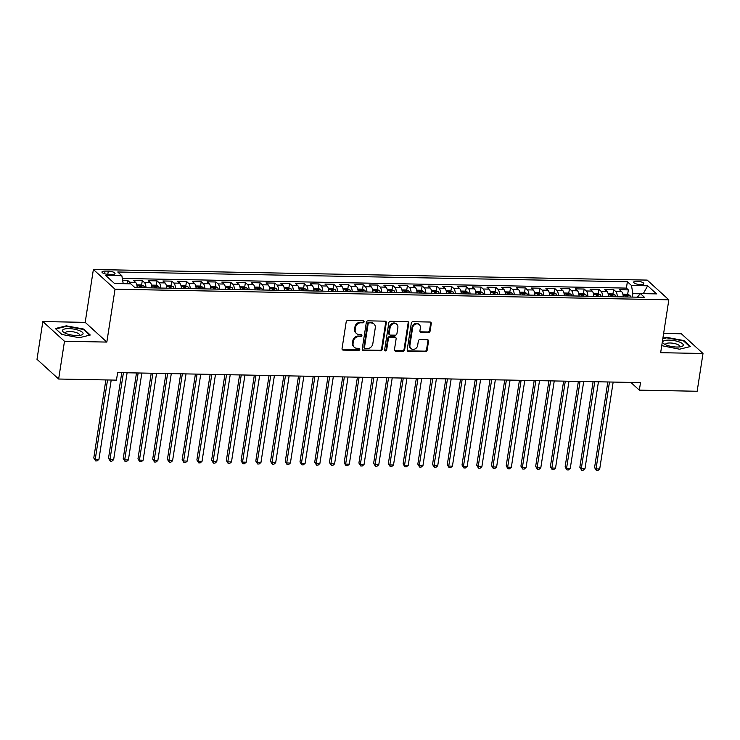 <?xml version="1.0" encoding="UTF-8"?>
<svg xmlns="http://www.w3.org/2000/svg" width="740" height="740" viewBox="0 0 740 740"><rect width="100%" height="100%" fill="white"/><g stroke="black" fill="none" stroke-linecap="round" stroke-linejoin="round"><path stroke-width="1.11" d="M364.071 321.808A1.101 0.953 132.3 0 0 363.22 320.753L347.856 320.457A1.573 1.369 132.3 0 0 346.181 321.909L342.046 348.605A1.573 1.369 132.3 0 0 343.268 350.113L358.632 350.409A1.101 0.953 132.3 0 0 358.946 348.327L356.957 348.29A5.032 4.375 132.3 0 1 354.312 347.273A5.032 4.375 132.3 0 1 353.072 343.462L353.415 341.233A5.032 4.375 132.3 0 1 358.771 336.58L360.759 336.617A1.101 0.953 132.3 0 0 361.083 334.545L359.094 334.508A5.032 4.375 132.3 0 1 356.44 333.481A5.032 4.375 132.3 0 1 355.2 329.67L355.552 327.45A5.032 4.375 132.3 0 1 360.907 322.788L362.896 322.825A1.101 0.953 132.3 0 0 364.071 321.808M356.44 333.481L355.857 332.945A5.032 4.375 132.3 0 1 354.617 329.134L354.96 326.914A5.032 4.375 132.3 0 1 360.325 322.261L362.313 322.298A1.101 0.953 132.3 0 0 363.442 320.781M342.195 349.474A1.573 1.369 132.3 0 0 342.685 349.576L358.04 349.872A1.101 0.953 132.3 0 0 359.168 348.364M354.312 347.273L353.72 346.736A5.032 4.375 132.3 0 1 352.481 342.925L352.832 340.705A5.032 4.375 132.3 0 1 358.188 336.043L360.177 336.089A1.101 0.953 132.3 0 0 361.305 334.572M636.872 281.209A5.125 1.536 8.8 0 0 633.68 282.125A5.125 1.536 8.8 0 0 640.618 284.613A5.125 1.536 8.8 0 0 643.809 283.697A5.125 1.536 8.8 0 0 636.872 281.209M428.432 332.482A1.573 1.369 132.3 0 0 430.107 331.03L431.263 323.546A1.573 1.369 132.3 0 0 430.051 322.029L412.985 321.706A1.573 1.369 132.3 0 0 411.311 323.158L407.185 349.854A1.573 1.369 132.3 0 0 408.397 351.361L425.454 351.685A1.573 1.369 132.3 0 0 427.137 350.233L428.534 341.186A1.573 1.369 132.3 0 0 427.313 339.679L420.015 339.54A1.573 1.369 132.3 0 0 418.341 340.992L417.647 345.478A4.209 3.654 132.3 0 1 414.946 348.993A4.209 3.654 132.3 0 1 410.95 348.512A4.209 3.654 132.3 0 1 409.914 345.33L412.633 327.755A4.209 3.654 132.3 0 1 415.334 324.25A4.209 3.654 132.3 0 1 419.33 324.721A4.209 3.654 132.3 0 1 420.366 327.903L419.913 330.836A1.573 1.369 132.3 0 0 421.134 332.343L428.432 332.482L427.85 331.955A1.573 1.369 132.3 0 0 429.524 330.493L430.68 323.01A1.573 1.369 132.3 0 0 430.541 322.131M660.654 352.684L703 353.489L697.154 391.257L639.341 390.147L640.507 382.599L117.632 372.59L116.458 380.138L58.645 379.028L64.491 341.269L106.838 342.074L115.024 289.211L668.84 299.811L660.654 352.684M386.299 322.686A1.573 1.369 132.3 0 0 385.087 321.169L368.03 320.846A1.573 1.369 132.3 0 0 366.346 322.298L362.221 348.993A1.573 1.369 132.3 0 0 363.433 350.501L380.499 350.825A1.573 1.369 132.3 0 0 382.173 349.373L386.299 322.686L385.716 322.15A1.573 1.369 132.3 0 0 385.577 321.271M390.507 321.271L407.564 321.604A1.573 1.369 132.3 0 1 408.785 323.112L404.651 349.798A1.573 1.369 132.3 0 1 402.976 351.26L395.678 351.121A1.573 1.369 132.3 0 1 394.457 349.604L396.131 338.781A1.573 1.369 132.3 0 0 394.92 337.274L390.072 337.181A1.573 1.369 132.3 0 0 388.398 338.633L386.659 349.9A1.101 0.953 132.3 0 1 384.634 349.863L388.833 322.733A1.573 1.369 132.3 0 1 390.507 321.271M627.649 294.418L628.352 289.886L619.519 289.71L621.655 291.662L615.763 291.542A6.41 2.516 91.1 0 1 617.336 296.796M612.923 294.141L613.627 289.599L604.793 289.433L606.929 291.375L601.037 291.264A6.41 2.516 91.1 0 1 602.61 296.509M598.198 293.854L598.901 289.322L590.058 289.146L592.194 291.098L586.302 290.977A6.41 2.516 91.1 0 1 587.884 296.231M583.462 293.577L584.165 289.035L575.332 288.868L577.468 290.811L571.576 290.7A6.41 2.516 91.1 0 1 573.149 295.945M568.736 293.29L569.439 288.757L560.606 288.582L562.742 290.533L556.85 290.422A6.41 2.516 91.1 0 1 558.423 295.667M554.01 293.012L554.713 288.471L545.87 288.304L548.007 290.246L542.115 290.136A6.41 2.516 91.1 0 1 543.697 295.38M539.275 292.726L539.978 288.193L531.144 288.026L533.281 289.969L527.389 289.858A6.41 2.516 91.1 0 1 528.961 295.103M524.549 292.448L525.252 287.906L516.418 287.74L518.555 289.682L512.663 289.571A6.41 2.516 91.1 0 1 514.235 294.816M509.823 292.161L510.526 287.629L501.683 287.462L503.82 289.405L497.928 289.294A6.41 2.516 91.1 0 1 499.509 294.539M495.088 291.884L495.791 287.342L486.957 287.175L489.094 289.118L483.202 289.007A6.41 2.516 91.1 0 1 484.774 294.252M480.362 291.597L481.065 287.065L472.231 286.898L474.368 288.841L468.476 288.729A6.41 2.516 91.1 0 1 470.048 293.974M465.636 291.32L466.339 286.778L457.496 286.611L459.632 288.554L453.74 288.443A6.41 2.516 91.1 0 1 455.322 293.688M450.901 291.033L451.604 286.5L442.77 286.334L444.907 288.276L439.014 288.165A6.41 2.516 91.1 0 1 440.587 293.41M436.175 290.755L436.878 286.214L428.044 286.047L430.18 287.989L424.288 287.879A6.41 2.516 91.1 0 1 425.861 293.123M421.449 290.469L422.151 285.936L413.309 285.769L415.445 287.712L409.553 287.601A6.41 2.516 91.1 0 1 411.135 292.846M406.723 290.191L407.416 285.649L398.582 285.483L400.719 287.425L394.827 287.314A6.41 2.516 91.1 0 1 396.4 292.559M391.987 289.904L392.69 285.372L383.857 285.205L385.993 287.148L380.101 287.037A6.41 2.516 91.1 0 1 381.674 292.282M377.261 289.627L377.964 285.085L369.121 284.918L371.258 286.861L365.366 286.75A6.41 2.516 91.1 0 1 366.947 291.995M362.535 289.34L363.229 284.808L354.395 284.641L356.532 286.584L350.64 286.473A6.41 2.516 91.1 0 1 352.212 291.717M347.8 289.062L348.503 284.521L339.669 284.354L341.806 286.297L335.914 286.186A6.41 2.516 91.1 0 1 337.486 291.43M333.074 288.776L333.777 284.243L324.934 284.077L327.071 286.019L321.179 285.908A6.41 2.516 91.1 0 1 322.76 291.153M318.348 288.498L319.042 283.966L310.208 283.79L312.345 285.733L306.453 285.621A6.41 2.516 91.1 0 1 308.025 290.866M303.613 288.221L304.316 283.679L295.482 283.512L297.619 285.455L291.726 285.344A6.41 2.516 91.1 0 1 293.299 290.589M288.887 287.934L289.59 283.401L280.747 283.226L282.884 285.168L276.991 285.057A6.41 2.516 91.1 0 1 278.573 290.302M274.161 287.657L274.854 283.115L266.021 282.948L268.157 284.891L262.265 284.78A6.41 2.516 91.1 0 1 263.838 290.025M259.425 287.37L260.129 282.837L251.295 282.661L253.432 284.604L247.539 284.493A6.41 2.516 91.1 0 1 249.112 289.738M244.7 287.092L245.403 282.55L236.56 282.384L238.696 284.327L232.804 284.216A6.41 2.516 91.1 0 1 234.386 289.46M229.974 286.805L230.667 282.273L221.834 282.097L223.97 284.049L218.078 283.929A6.41 2.516 91.1 0 1 219.651 289.173M215.238 286.528L215.941 281.986L207.108 281.82L209.244 283.762L203.352 283.651A6.41 2.516 91.1 0 1 204.924 288.896M200.512 286.241L201.215 281.709L192.372 281.533L194.509 283.485L188.617 283.364A6.41 2.516 91.1 0 1 190.199 288.609M185.786 285.964L186.48 281.422L177.646 281.256L179.783 283.198L173.891 283.087A6.41 2.516 91.1 0 1 175.463 288.332M171.051 285.677L171.754 281.144L162.92 280.969L165.057 282.921L159.165 282.8A6.41 2.516 91.1 0 1 160.737 288.045M156.325 285.4L157.028 280.858L148.185 280.691L150.322 282.634L144.429 282.523A6.41 2.516 91.1 0 1 146.011 287.768M141.599 285.113L142.293 280.58L133.459 280.404L135.596 282.356A6.41 2.516 91.1 0 1 137.168 287.601A4.246 1.665 91.1 0 0 137.168 287.49M108.688 274.383L111.925 274.438A4.967 1.489 8.8 0 0 115.024 273.55A4.967 1.489 8.8 0 0 108.299 271.136L105.062 271.081A4.967 1.489 8.8 0 0 101.963 271.969A4.967 1.489 8.8 0 0 108.688 274.383M115.024 289.211L93.379 269.499L647.195 280.099L668.84 299.811M628.352 289.886L626.401 288.101L627.381 281.755L117.752 271.996L121.85 275.724L123.219 283.679M627.381 281.755L631.47 285.483L647.676 285.797L656.565 293.891L640.368 293.586L644.466 297.314L134.837 287.555L130.74 283.827L114.543 283.512L105.644 275.419L121.85 275.724M127.03 283.753L127.567 280.293L129.703 282.236A6.41 2.516 91.1 0 1 130.647 283.818M142.293 280.58L144.429 282.523M157.028 280.858L159.165 282.8M171.754 281.144L173.891 283.087M186.48 281.422L188.617 283.364M201.215 281.709L203.352 283.651M215.941 281.986L218.078 283.929M230.667 282.273L232.804 284.216M245.403 282.55L247.539 284.493M260.129 282.837L262.265 284.78M274.854 283.115L276.991 285.057M289.59 283.401L291.726 285.344M304.316 283.679L306.453 285.621M319.042 283.966L321.179 285.908M333.777 284.243L335.914 286.186M348.503 284.521L350.64 286.473M363.229 284.808L365.366 286.75M377.964 285.085L380.101 287.037M392.69 285.372L394.827 287.314M407.416 285.649L409.553 287.601M422.151 285.936L424.288 287.879M436.878 286.214L439.014 288.165M451.604 286.5L453.74 288.443M466.339 286.778L468.476 288.729M481.065 287.065L483.202 289.007M495.791 287.342L497.928 289.294M510.526 287.629L512.663 289.571M525.252 287.906L527.389 289.858M539.978 288.193L542.115 290.136M554.713 288.471L556.85 290.422M569.439 288.757L571.576 290.7M584.165 289.035L586.302 290.977M598.901 289.322L601.037 291.264M613.627 289.599L615.763 291.542M626.401 288.101L122.313 278.443M127.567 280.293L122.618 280.201M640.183 293.798L632.876 293.66L632.349 297.082M106.838 342.074L85.192 322.363L42.846 321.558L64.491 341.269M42.846 321.558L37 359.316L58.645 379.028M703 353.489L681.355 333.777L663.632 333.444M85.192 322.363L93.379 269.499M630.841 382.414L639.341 390.147M151.904 287.879A6.41 2.516 -88.9 0 0 150.322 282.634M166.63 288.054A4.246 1.665 91.1 0 1 166.648 288.165A6.41 2.516 -88.9 0 0 165.057 282.921M181.356 288.443A6.41 2.516 -88.9 0 0 179.783 283.198M196.082 288.618A4.246 1.665 91.1 0 1 196.109 288.729A6.41 2.516 -88.9 0 0 194.509 283.485M210.817 289.007A6.41 2.516 -88.9 0 0 209.244 283.762M225.543 289.183A4.246 1.665 91.1 0 1 225.571 289.294A6.41 2.516 -88.9 0 0 223.97 284.049M240.278 289.571A6.41 2.516 -88.9 0 0 238.696 284.327M255.004 289.747A4.246 1.665 91.1 0 1 255.023 289.858A6.41 2.516 -88.9 0 0 253.432 284.604M269.73 290.136A6.41 2.516 -88.9 0 0 268.157 284.891M284.456 290.311A4.246 1.665 91.1 0 1 284.484 290.422A6.41 2.516 -88.9 0 0 282.884 285.168M299.191 290.589A4.246 1.665 91.1 0 1 299.21 290.7A6.41 2.516 -88.9 0 0 297.619 285.455M313.917 290.986A6.41 2.516 -88.9 0 0 312.345 285.733M328.643 291.153A4.246 1.665 91.1 0 1 328.671 291.264A6.41 2.516 -88.9 0 0 327.071 286.019M343.379 291.542A6.41 2.516 -88.9 0 0 341.806 286.297M358.105 291.717A4.246 1.665 91.1 0 1 358.132 291.828A6.41 2.516 -88.9 0 0 356.532 286.584M372.84 292.106A6.41 2.516 -88.9 0 0 371.258 286.861M387.566 292.282A4.246 1.665 91.1 0 1 387.584 292.393A6.41 2.516 -88.9 0 0 385.993 287.148M402.292 292.67A6.41 2.516 -88.9 0 0 400.719 287.425M417.018 292.846A4.246 1.665 91.1 0 1 417.046 292.957A6.41 2.516 -88.9 0 0 415.445 287.712M431.753 293.234A6.41 2.516 -88.9 0 0 430.18 287.989M446.479 293.41A4.246 1.665 91.1 0 1 446.507 293.521A6.41 2.516 -88.9 0 0 444.907 288.276M461.214 293.798A6.41 2.516 -88.9 0 0 459.632 288.554M475.94 293.974A4.246 1.665 91.1 0 1 475.959 294.085A6.41 2.516 -88.9 0 0 474.368 288.841M490.666 294.363A6.41 2.516 -88.9 0 0 489.094 289.118M505.392 294.539A4.246 1.665 91.1 0 1 505.42 294.65A6.41 2.516 -88.9 0 0 503.82 289.405M520.127 294.816A4.246 1.665 91.1 0 1 520.146 294.927A6.41 2.516 -88.9 0 0 518.555 289.682M534.854 295.214A6.41 2.516 -88.9 0 0 533.281 289.969M549.58 295.38A4.246 1.665 91.1 0 1 549.607 295.491A6.41 2.516 -88.9 0 0 548.007 290.246M564.315 295.778A6.41 2.516 -88.9 0 0 562.742 290.533M579.041 295.945A4.246 1.665 91.1 0 1 579.068 296.055A6.41 2.516 -88.9 0 0 577.468 290.811M593.776 296.342A6.41 2.516 -88.9 0 0 592.194 291.098M608.502 296.509A4.246 1.665 91.1 0 1 608.521 296.62A6.41 2.516 -88.9 0 0 606.929 291.375M640.368 293.586L637.362 297.175M623.228 296.907A6.41 2.516 -88.9 0 0 621.655 291.662M632.876 293.66L631.47 285.483M647.676 285.797L643.31 293.641M79.337 337.718L90.289 335.017L83.768 329.078L66.295 325.841L55.343 328.542L61.864 334.471L79.337 337.718M661.745 345.663L679.551 349.206L690.503 346.514L683.982 340.576L666.509 337.329L662.892 338.226M66.212 326.386L66.295 325.841M83.675 329.726L83.768 329.078M683.88 341.223L683.982 340.576M666.426 337.875L666.509 337.329M362.36 349.863A1.573 1.369 132.3 0 0 362.85 349.964L379.907 350.298A1.573 1.369 132.3 0 0 381.581 348.836L385.716 322.15M369.297 322.954A1.101 0.953 132.3 0 0 368.122 323.972L364.496 347.393A1.101 0.953 132.3 0 0 365.347 348.457L367.447 348.494A5.032 4.375 132.3 0 0 372.803 343.841L375.282 327.82A5.032 4.375 132.3 0 0 374.042 324.018A5.032 4.375 132.3 0 0 371.388 322.992L368.714 322.418A1.101 0.953 132.3 0 0 367.539 323.436L368.122 323.972M364.764 348.226L364.182 347.698A1.101 0.953 132.3 0 1 363.914 346.866L367.539 323.436M374.042 324.018L373.46 323.482A5.032 4.375 132.3 0 0 370.805 322.455L371.388 322.992M368.714 322.418L370.805 322.455M394.596 350.483A1.573 1.369 132.3 0 0 395.086 350.584L402.394 350.723A1.573 1.369 132.3 0 0 404.068 349.271L408.203 322.575A1.573 1.369 132.3 0 0 408.055 321.706M395.752 337.588L395.16 337.061A1.573 1.369 132.3 0 0 394.337 336.737L389.49 336.644A1.573 1.369 132.3 0 0 387.815 338.106L386.067 349.373L386.659 349.9M384.68 350.362A1.101 0.953 132.3 0 0 386.067 349.373M397.87 327.552A4.209 3.654 132.3 0 0 396.834 324.37A4.209 3.654 132.3 0 0 392.838 323.889A4.209 3.654 132.3 0 0 390.137 327.404L389.185 333.592A1.573 1.369 132.3 0 0 390.396 335.1L395.243 335.192A1.573 1.369 132.3 0 0 396.918 333.74L397.87 327.552M396.834 324.37L396.252 323.833A4.209 3.654 132.3 0 0 392.256 323.352A4.209 3.654 132.3 0 0 389.555 326.867L390.137 327.404M389.564 334.785L388.981 334.249A1.573 1.369 132.3 0 1 388.593 333.065L389.555 326.867M420.052 331.705A1.573 1.369 132.3 0 0 420.542 331.816L427.85 331.955M419.33 324.721L418.748 324.194A4.209 3.654 132.3 0 0 414.752 323.713A4.209 3.654 132.3 0 0 412.05 327.228L412.633 327.755M410.95 348.512L410.358 347.985A4.209 3.654 132.3 0 1 409.331 344.794L412.05 327.228M407.324 350.723A1.573 1.369 132.3 0 0 407.814 350.825L424.871 351.158A1.573 1.369 132.3 0 0 426.545 349.696L427.951 340.659A1.573 1.369 132.3 0 0 427.812 339.78M105.866 379.935L93.786 457.968L95.247 459.3L98.929 459.374L111.213 380.036M107.531 379.971L95.247 459.3L95.608 460.891L93.786 457.968M98.929 459.374L97.079 460.918L95.608 460.891M68.968 328.615A10.415 3.117 8.8 0 0 63.871 332.417A10.415 3.117 8.8 0 0 76.572 335.544A10.415 3.117 8.8 0 0 81.15 335.091A10.415 3.117 8.8 0 0 80.882 331.279A10.415 3.117 8.8 0 0 68.968 328.615M79.245 335.442A7.132 2.137 8.8 0 0 79.541 334.961A7.132 2.137 8.8 0 0 69.893 331.502A7.132 2.137 8.8 0 0 65.453 332.778A7.132 2.137 8.8 0 0 65.583 333.324M61.929 334.489L55.842 328.939L66.452 326.331L83.389 329.466L89.651 335.174M662.79 341.686A10.415 3.117 8.8 0 0 664.085 343.906A10.415 3.117 8.8 0 0 681.364 346.579A10.415 3.117 8.8 0 0 683.177 345.46A10.415 3.117 8.8 0 0 674.473 340.668A10.415 3.117 8.8 0 0 662.79 341.686M679.459 346.93A7.132 2.137 8.8 0 0 679.681 346.653A7.132 2.137 8.8 0 0 679.745 346.45A7.132 2.137 8.8 0 0 673.382 343.305A7.132 2.137 8.8 0 0 665.723 344.063A7.132 2.137 8.8 0 0 665.658 344.267A7.132 2.137 8.8 0 0 665.797 344.822M662.809 338.772L666.666 337.819L683.594 340.955L689.865 346.671M136.808 284.835L141.109 284.918L143.754 286.01A4.246 1.665 91.1 0 1 144.559 287.74M121.767 372.664L108.512 458.254L109.973 459.586L113.655 459.651L127.104 372.766M141.756 287.684A4.246 1.665 -88.9 0 0 141.368 286.537L139.601 286.51A4.246 1.665 91.1 0 1 139.99 287.657M123.423 372.701L109.973 459.586L110.334 461.168L108.512 458.254M113.655 459.651L111.814 461.196L110.334 461.168M151.543 285.113L155.844 285.196L158.48 286.288A4.246 1.665 91.1 0 1 159.285 288.017M136.493 372.951L123.238 458.532L124.709 459.864L128.39 459.938L141.84 373.053M156.492 287.971A4.246 1.665 -88.9 0 0 156.094 286.824L154.327 286.787A4.246 1.665 91.1 0 1 154.725 287.934M138.158 372.979L124.709 459.864L125.069 461.455L123.238 458.532M128.39 459.938L126.54 461.483L125.069 461.455M166.269 285.4L170.57 285.483L173.215 286.574A4.246 1.665 91.1 0 1 174.02 288.304M151.219 373.228L137.973 458.819L139.435 460.151L143.116 460.215L156.565 373.33M171.218 288.249A4.246 1.665 -88.9 0 0 170.829 287.101L169.053 287.074A4.246 1.665 91.1 0 1 169.451 288.221M152.884 373.265L139.435 460.151L139.795 461.732L137.973 458.819M143.116 460.215L141.266 461.76L139.795 461.732M180.995 285.677L185.296 285.76L187.942 286.852A4.246 1.665 91.1 0 1 188.746 288.582M165.954 373.515L152.699 459.096L154.161 460.428L157.842 460.502L171.292 373.617M185.944 288.535A4.246 1.665 -88.9 0 0 185.555 287.388L183.788 287.351A4.246 1.665 91.1 0 1 184.177 288.498M167.61 373.543L154.161 460.428L154.521 462.019L152.699 459.096M157.842 460.502L156.001 462.047L154.521 462.019M195.73 285.964L200.031 286.047L202.668 287.139A4.246 1.665 91.1 0 1 203.472 288.868M180.68 373.793L167.425 459.383L168.896 460.715L172.577 460.779L186.027 373.894M200.679 288.813A4.246 1.665 -88.9 0 0 200.281 287.666L198.514 287.638A4.246 1.665 91.1 0 1 198.912 288.776M182.345 373.829L168.896 460.715L169.256 462.296L167.425 459.383M172.577 460.779L170.727 462.324L169.256 462.296M210.456 286.241L214.757 286.325L217.403 287.416A4.246 1.665 91.1 0 1 218.208 289.146M195.406 374.079L182.16 459.66L183.622 460.992L187.303 461.066L200.753 374.181M215.405 289.1A4.246 1.665 -88.9 0 0 215.016 287.953L213.24 287.916A4.246 1.665 91.1 0 1 213.638 289.062M197.071 374.107L183.622 460.992L183.983 462.583L182.16 459.66M187.303 461.066L185.453 462.611L183.983 462.583M225.182 286.528L229.483 286.611L232.129 287.703A4.246 1.665 91.1 0 1 232.934 289.433M210.142 374.357L196.886 459.947L198.348 461.279L202.029 461.344L215.479 374.459M230.131 289.377A4.246 1.665 -88.9 0 0 229.742 288.23L227.976 288.202A4.246 1.665 91.1 0 1 228.364 289.34M211.797 374.385L198.348 461.279L198.709 462.861L196.886 459.947M202.029 461.344L200.189 462.889L198.709 462.861M239.917 286.805L244.219 286.889L246.855 287.98A4.246 1.665 91.1 0 1 247.66 289.71M224.868 374.644L211.612 460.225L213.083 461.557L216.765 461.631L230.214 374.745M244.866 289.664A4.246 1.665 -88.9 0 0 244.468 288.517L242.702 288.48A4.246 1.665 91.1 0 1 243.099 289.627M226.533 374.671L213.083 461.557L213.444 463.148L211.612 460.225M216.765 461.631L214.915 463.175L213.444 463.148M254.643 287.092L258.945 287.166L261.59 288.267A4.246 1.665 91.1 0 1 262.395 289.997M239.594 374.921L226.347 460.511L227.809 461.843L231.49 461.908L244.94 375.023M259.592 289.941A4.246 1.665 -88.9 0 0 259.204 288.794L257.428 288.767A4.246 1.665 91.1 0 1 257.825 289.904M241.258 374.949L227.809 461.843L228.17 463.425L226.347 460.511M231.49 461.908L229.641 463.453L228.17 463.425M269.369 287.37L273.671 287.453L276.316 288.545A4.246 1.665 91.1 0 1 277.121 290.274M254.329 375.208L241.074 460.789L242.535 462.121L246.217 462.195L259.666 375.31M274.318 290.228A4.246 1.665 -88.9 0 0 273.93 289.081L272.163 289.044A4.246 1.665 91.1 0 1 272.551 290.191M255.985 375.236L242.535 462.121L242.896 463.712L241.074 460.789M246.217 462.195L244.376 463.74L242.896 463.712M284.104 287.657L288.406 287.731L291.042 288.831A4.246 1.665 91.1 0 1 291.847 290.561M269.055 375.485L255.8 461.075L257.27 462.408L260.952 462.472L274.401 375.587M289.053 290.506A4.246 1.665 -88.9 0 0 288.656 289.358L286.889 289.331A4.246 1.665 91.1 0 1 287.286 290.469M270.72 375.513L257.27 462.408L257.631 463.989L255.8 461.075M260.952 462.472L259.102 464.017L257.631 463.989M298.831 287.934L303.132 288.017L305.777 289.109A4.246 1.665 91.1 0 1 306.582 290.839M283.781 375.763L270.535 461.353L271.996 462.685L275.678 462.759L289.127 375.874M303.779 290.792A4.246 1.665 -88.9 0 0 303.391 289.645L301.615 289.608A4.246 1.665 91.1 0 1 302.012 290.755M285.446 375.8L271.996 462.685L272.357 464.276L270.535 461.353M275.678 462.759L273.828 464.304L272.357 464.276M313.557 288.221L317.858 288.295L320.503 289.396A4.246 1.665 91.1 0 1 321.308 291.125M298.516 376.05L285.261 461.64L286.722 462.972L290.404 463.036L303.853 376.151M318.505 291.07A4.246 1.665 -88.9 0 0 318.117 289.923L316.35 289.895A4.246 1.665 91.1 0 1 316.739 291.033M300.172 376.077L286.722 462.972L287.083 464.554L285.261 461.64M290.404 463.036L288.563 464.581L287.083 464.554M328.292 288.498L332.593 288.582L335.229 289.673A4.246 1.665 91.1 0 1 336.034 291.403M313.242 376.327L299.987 461.917L301.457 463.249L305.139 463.323L318.589 376.438M333.24 291.357A4.246 1.665 -88.9 0 0 332.843 290.21L331.076 290.173A4.246 1.665 91.1 0 1 331.474 291.32M314.907 376.364L301.457 463.249L301.818 464.84L299.987 461.917M305.139 463.323L303.289 464.868L301.818 464.84M343.018 288.776L347.319 288.859L349.964 289.96A4.246 1.665 91.1 0 1 350.769 291.69M327.968 376.614L314.722 462.204L316.183 463.536L319.865 463.601L333.315 376.716M347.966 291.634A4.246 1.665 -88.9 0 0 347.578 290.487L345.802 290.459A4.246 1.665 91.1 0 1 346.2 291.597M329.633 376.642L316.183 463.536L316.544 465.118L314.722 462.204M319.865 463.601L318.015 465.146L316.544 465.118M357.744 289.062L362.045 289.146L364.69 290.237A4.246 1.665 91.1 0 1 365.495 291.967M342.703 376.891L329.448 462.482L330.91 463.814L334.591 463.888L348.041 376.993M362.693 291.911A4.246 1.665 -88.9 0 0 362.304 290.774L360.537 290.737A4.246 1.665 91.1 0 1 360.926 291.884M344.359 376.928L330.91 463.814L331.27 465.395L329.448 462.482M334.591 463.888L332.75 465.432L331.27 465.395M372.479 289.34L376.78 289.423L379.417 290.524A4.246 1.665 91.1 0 1 380.221 292.254M357.429 377.178L344.174 462.768L345.645 464.1L349.326 464.165L362.776 377.28M377.428 292.198A4.246 1.665 -88.9 0 0 377.03 291.051L375.263 291.024A4.246 1.665 91.1 0 1 375.661 292.161M359.094 377.206L345.645 464.1L346.006 465.682L344.174 462.768M349.326 464.165L347.476 465.71L346.006 465.682M387.205 289.627L391.506 289.71L394.152 290.802A4.246 1.665 91.1 0 1 394.957 292.531M372.155 377.456L358.909 463.046L360.371 464.378L364.052 464.452L377.502 377.557M392.154 292.476A4.246 1.665 -88.9 0 0 391.756 291.338L389.989 291.301A4.246 1.665 91.1 0 1 390.387 292.448M373.82 377.493L360.371 464.378L360.732 465.96L358.909 463.046M364.052 464.452L362.202 465.996L360.732 465.96M401.931 289.904L406.232 289.988L408.878 291.088A4.246 1.665 91.1 0 1 409.683 292.818M386.891 377.742L373.635 463.332L375.097 464.664L378.778 464.729L392.228 377.844M406.88 292.762A4.246 1.665 -88.9 0 0 406.491 291.615L404.725 291.588A4.246 1.665 91.1 0 1 405.113 292.726M388.546 377.77L375.097 464.664L375.457 466.246L373.635 463.332M378.778 464.729L376.938 466.274L375.457 466.246M416.666 290.191L420.968 290.274L423.604 291.366A4.246 1.665 91.1 0 1 424.409 293.096M401.617 378.02L388.361 463.61L389.832 464.942L393.514 465.016L406.963 378.121M421.615 293.04A4.246 1.665 -88.9 0 0 421.217 291.902L419.45 291.865A4.246 1.665 91.1 0 1 419.848 293.012M403.282 378.057L389.832 464.942L390.193 466.524L388.361 463.61M393.514 465.016L391.664 466.552L390.193 466.524M431.392 290.469L435.694 290.552L438.339 291.653A4.246 1.665 91.1 0 1 439.144 293.382M416.343 378.307L403.096 463.897L404.558 465.229L408.24 465.293L421.689 378.408M436.341 293.327A4.246 1.665 -88.9 0 0 435.943 292.18L434.177 292.143A4.246 1.665 91.1 0 1 434.574 293.29M418.007 378.334L404.558 465.229L404.919 466.811L403.096 463.897M408.24 465.293L406.389 466.838L404.919 466.811M446.118 290.755L450.42 290.839L453.065 291.93A4.246 1.665 91.1 0 1 453.87 293.66M431.069 378.584L417.822 464.174L419.284 465.506L422.966 465.58L436.415 378.686M451.067 293.604A4.246 1.665 -88.9 0 0 450.679 292.466L448.912 292.43A4.246 1.665 91.1 0 1 449.3 293.577M432.733 378.621L419.284 465.506L419.645 467.088L417.822 464.174M422.966 465.58L421.125 467.116L419.645 467.088M460.854 291.033L465.155 291.116L467.791 292.217A4.246 1.665 91.1 0 1 468.596 293.947M445.804 378.871L432.549 464.461L434.019 465.784L437.701 465.858L451.15 378.973M465.802 293.891A4.246 1.665 -88.9 0 0 465.404 292.744L463.638 292.707A4.246 1.665 91.1 0 1 464.036 293.854M447.469 378.899L434.019 465.784L434.38 467.375L432.549 464.461M437.701 465.858L435.851 467.403L434.38 467.375M475.579 291.32L479.881 291.403L482.526 292.494A4.246 1.665 91.1 0 1 483.331 294.224M460.53 379.148L447.284 464.739L448.745 466.071L452.427 466.144L465.876 379.25M480.528 294.168A4.246 1.665 -88.9 0 0 480.13 293.031L478.364 292.994A4.246 1.665 91.1 0 1 478.762 294.141M462.195 379.185L448.745 466.071L449.106 467.652L447.284 464.739M452.427 466.144L450.577 467.68L449.106 467.652M490.305 291.597L494.607 291.68L497.252 292.781A4.246 1.665 91.1 0 1 498.057 294.511M475.256 379.435L462.01 465.016L463.471 466.348L467.153 466.422L480.602 379.537M495.254 294.455A4.246 1.665 -88.9 0 0 494.866 293.308L493.099 293.271A4.246 1.665 91.1 0 1 493.488 294.418M476.921 379.463L463.471 466.348L463.832 467.939L462.01 465.016M467.153 466.422L465.312 467.967L463.832 467.939M505.041 291.884L509.342 291.967L511.978 293.058A4.246 1.665 91.1 0 1 512.783 294.788M489.991 379.713L476.736 465.303L478.207 466.635L481.888 466.709L495.338 379.814M509.99 294.733A4.246 1.665 -88.9 0 0 509.592 293.595L507.825 293.558A4.246 1.665 91.1 0 1 508.223 294.705M491.656 379.75L478.207 466.635L478.567 468.217L476.736 465.303M481.888 466.709L480.038 468.244L478.567 468.217M519.767 292.161L524.068 292.245L526.713 293.345A4.246 1.665 91.1 0 1 527.518 295.075M504.717 379.999L491.471 465.58L492.933 466.912L496.614 466.986L510.063 380.101M524.716 295.019A4.246 1.665 -88.9 0 0 524.318 293.873L522.551 293.836A4.246 1.665 91.1 0 1 522.949 294.983M506.382 380.027L492.933 466.912L493.293 468.503L491.471 465.58M496.614 466.986L494.764 468.531L493.293 468.503M534.493 292.448L538.794 292.531L541.44 293.623A4.246 1.665 91.1 0 1 542.244 295.353M519.443 380.277L506.197 465.867L507.659 467.199L511.34 467.273L524.79 380.379M539.442 295.297A4.246 1.665 -88.9 0 0 539.053 294.159L537.286 294.122A4.246 1.665 91.1 0 1 537.675 295.269M521.108 380.314L507.659 467.199L508.019 468.781L506.197 465.867M511.34 467.273L509.499 468.809L508.019 468.781M549.228 292.726L553.529 292.809L556.166 293.91A4.246 1.665 91.1 0 1 556.97 295.639M534.178 380.564L520.923 466.144L522.394 467.477L526.075 467.55L539.525 380.665M554.177 295.584A4.246 1.665 -88.9 0 0 553.779 294.437L552.012 294.4A4.246 1.665 91.1 0 1 552.41 295.547M535.843 380.591L522.394 467.477L522.755 469.068L520.923 466.144M526.075 467.55L524.225 469.095L522.755 469.068M563.954 293.012L568.255 293.096L570.901 294.187A4.246 1.665 91.1 0 1 571.706 295.917M548.904 380.841L535.658 466.431L537.12 467.763L540.801 467.837L554.251 380.943M568.903 295.861A4.246 1.665 -88.9 0 0 568.505 294.724L566.738 294.687A4.246 1.665 91.1 0 1 567.136 295.834M550.569 380.878L537.12 467.763L537.481 469.345L535.658 466.431M540.801 467.837L538.951 469.373L537.481 469.345M578.68 293.29L582.981 293.373L585.627 294.464A4.246 1.665 91.1 0 1 586.432 296.204M563.63 381.128L550.384 466.709L551.846 468.041L555.527 468.115L568.977 381.23M583.629 296.148A4.246 1.665 -88.9 0 0 583.24 295.001L581.474 294.964A4.246 1.665 91.1 0 1 581.862 296.111M565.295 381.156L551.846 468.041L552.207 469.632L550.384 466.709M555.527 468.115L553.687 469.66L552.207 469.632M593.415 293.577L597.716 293.66L600.353 294.751A4.246 1.665 91.1 0 1 601.158 296.481M578.365 381.405L565.11 466.996L566.581 468.328L570.263 468.392L583.712 381.507M598.364 296.425A4.246 1.665 -88.9 0 0 597.966 295.279L596.199 295.251A4.246 1.665 91.1 0 1 596.597 296.398M580.03 381.442L566.581 468.328L566.942 469.909L565.11 466.996M570.263 468.392L568.413 469.937L566.942 469.909M608.141 293.854L612.442 293.937L615.088 295.029A4.246 1.665 91.1 0 1 615.893 296.768M593.091 381.692L579.846 467.273L581.307 468.605L584.989 468.679L598.438 381.794M613.09 296.712A4.246 1.665 -88.9 0 0 612.692 295.565L610.926 295.528A4.246 1.665 91.1 0 1 611.323 296.675M594.757 381.72L581.307 468.605L581.668 470.196L579.846 467.273M584.989 468.679L583.139 470.224L581.668 470.196M622.867 294.141L627.168 294.224L629.814 295.315A4.246 1.665 91.1 0 1 630.619 297.045M607.817 381.97L594.572 467.56L596.033 468.892L599.715 468.957L613.164 382.071M627.816 296.99A4.246 1.665 -88.9 0 0 627.428 295.843L625.661 295.815A4.246 1.665 91.1 0 1 626.049 296.962M609.482 382.007L596.033 468.892L596.394 470.474L594.572 467.56M599.715 468.957L597.874 470.501L596.394 470.474M135.596 282.356L129.703 282.236M104.645 273.754L105.062 271.081M107.809 274.337L108.299 271.136M360.325 322.261L360.907 322.788M354.96 326.914L355.552 327.45M354.617 329.134L355.2 329.67M360.177 336.089L360.759 336.617M358.188 336.043L358.771 336.58M352.832 340.705L353.415 341.233M352.481 342.925L353.072 343.462M358.04 349.872L358.632 350.409M342.685 349.576L343.268 350.113M362.313 322.298L362.896 322.825M381.581 348.836L382.173 349.373M379.907 350.298L380.499 350.825M362.85 349.964L363.433 350.501M363.914 346.866L364.496 347.393M408.203 322.575L408.785 323.112M404.068 349.271L404.651 349.798M402.394 350.723L402.976 351.26M395.086 350.584L395.678 351.121M394.337 336.737L394.92 337.274M389.49 336.644L390.072 337.181M387.815 338.106L388.398 338.633M388.593 333.065L389.185 333.592M420.542 331.816L421.134 332.343M409.331 344.794L409.914 345.33M427.951 340.659L428.534 341.186M426.545 349.696L427.137 350.233M424.871 351.158L425.454 351.685M407.814 350.825L408.397 351.361M430.68 323.01L431.263 323.546M429.524 330.493L430.107 331.03M143.69 285.982L137.011 285.853M141.192 287.675L141.368 286.537M158.416 286.26L151.737 286.139M155.918 287.953L156.094 286.824M173.151 286.546L166.472 286.417M170.653 288.239L170.829 287.101M187.877 286.824L181.198 286.704M185.379 288.517L185.555 287.388M202.603 287.111L195.924 286.981M200.105 288.804L200.281 287.666M217.338 287.388L210.66 287.259M214.84 289.081L215.016 287.953M232.064 287.675L225.386 287.546M229.567 289.368L229.742 288.23M246.79 287.953L240.112 287.823M244.293 289.645L244.468 288.517M261.525 288.239L254.847 288.11M259.028 289.932L259.204 288.794M276.251 288.517L269.573 288.387M273.754 290.21L273.93 289.081M290.977 288.804L284.299 288.674M288.48 290.496L288.656 289.358M305.713 289.081L299.034 288.952M303.215 290.774L303.391 289.645M320.439 289.368L313.76 289.238M317.941 291.061L318.117 289.923M335.164 289.645L328.486 289.516M332.667 291.338L332.843 290.21M349.9 289.932L343.221 289.803M347.402 291.625L347.578 290.487M364.626 290.21L357.947 290.08M362.128 291.902L362.304 290.774M379.352 290.496L372.673 290.367M376.854 292.189L377.03 291.051M394.087 290.774L387.409 290.644M391.589 292.466L391.756 291.338M408.813 291.061L402.135 290.931M406.315 292.753L406.491 291.615M423.539 291.338L416.861 291.209M421.042 293.031L421.217 291.902M438.274 291.625L431.596 291.495M435.777 293.318L435.943 292.18M453 291.902L446.322 291.773M450.503 293.595L450.679 292.466M467.726 292.189L461.048 292.06M465.229 293.882L465.404 292.744M482.462 292.466L475.783 292.337M479.964 294.159L480.13 293.031M497.188 292.753L490.509 292.624M494.69 294.446L494.866 293.308M511.913 293.031L505.235 292.901M509.416 294.724L509.592 293.595M526.649 293.318L519.97 293.188M524.151 295.01L524.318 293.873M541.375 293.595L534.696 293.466M538.877 295.288L539.053 294.159M556.101 293.873L549.422 293.752M553.603 295.575L553.779 294.437M570.836 294.159L564.158 294.03M568.338 295.852L568.505 294.724M585.562 294.437L578.884 294.317M583.065 296.139L583.24 295.001M600.288 294.724L593.61 294.594M597.791 296.416L597.966 295.279M615.023 295.001L608.345 294.881M612.526 296.703L612.692 295.565M629.749 295.288L623.071 295.158M627.252 296.981L627.428 295.843"/></g></svg>
